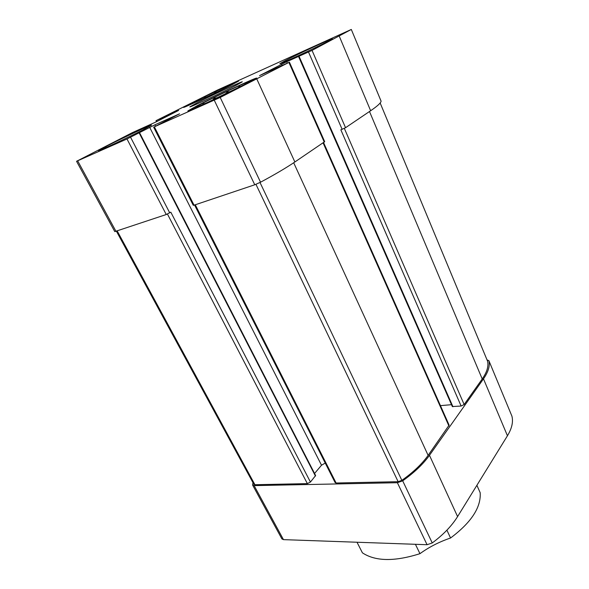 <?xml version="1.0" encoding="UTF-8"?>
<svg xmlns="http://www.w3.org/2000/svg" width="589" height="589" viewBox="0 0 589 589"><rect width="100%" height="100%" fill="white"/><g stroke="black" fill="none" stroke-linecap="round" stroke-linejoin="round"><path stroke-width="0.88" d="M227.818 86.627C232.994 83.977 234.378 83.115 231.978 84.05C226.147 86.281 195.489 100.903 190.085 104.032C181.876 108.531 213.387 94.019 227.818 86.627M224.424 88.335L225.587 87.754M214.249 93.305L215.589 92.083L216.951 91.994M204.111 98.113L204.891 97.2L206.658 96.913M195.769 101.949L196.63 101.558M243.478 85.044C250.192 81.532 251.54 80.568 247.505 82.136C238.869 85.486 204.795 101.735 196.763 106.329C192.323 108.913 196.004 107.551 207.814 102.236L243.478 85.044M237.639 88.011L239.539 86.355L240.386 86.627M224.836 94.262L227.479 91.891L230.152 91.7M212.717 99.983L214.227 98.238L217.716 97.649M202.918 104.43L203.021 103.833L205.009 103.502M415.422 544.302L419.957 553.667C394.601 561.715 375.421 561.442 362.419 552.835L357.015 542.241M511.797 415.849L511.907 416.114C513.394 421.82 511.907 428.372 507.446 435.772L457.587 516.59C451.866 525.808 443.421 534.598 432.252 542.955L427.069 544.715L283.464 539.634L281.881 538.883L252.593 485.019L252.99 482.708M419.957 553.667C429.02 547.093 439.225 541.865 450.556 538C471.274 522.458 481.154 507.372 480.19 492.728L476.891 485.299M446.904 530.166L450.556 538M286.681 61.749L259.521 75.628L288.897 62.427L220.205 97.457L154.362 126.826L179.549 113.824L154.878 124.824L126.988 138.975L76.548 161.298L132.378 132.628L155.864 122.019L178.629 110.43L156.608 120.37L217.334 90.11L351.316 29.45L312.045 50.404L286.681 61.749L287.263 63.052M312.045 50.404L345.544 127.71L370.643 110.732C377.358 106.153 380.847 102.979 381.098 101.198L381.076 101.131M154.362 126.826L194.061 205.178L254.757 184.777L260.544 182.207C274.614 174.675 286.063 167.924 294.875 161.975L324.694 141.669L289.405 62.132M191.042 103.252C206.452 95.403 239.186 80.133 238.67 81.054L232.088 84.698C217.01 92.429 182.34 108.597 183.547 107.353L191.042 103.252M107.699 145.616C123.388 137.635 151.947 124.308 151.52 125.185L143.267 129.749C127.813 137.664 97.56 151.778 98.518 150.651L107.699 145.616M197.05 105.755C216.134 95.889 257.172 76.85 256.708 78.138L248.933 82.607C230.395 92.311 186.315 112.742 187.869 110.953L197.05 105.755M285.047 60.763C298.395 53.849 332.969 37.799 332.432 38.8L327.97 41.363C315.012 48.143 278.59 65.033 279.871 63.693L285.047 60.763M196.844 102.965C211.444 95.477 242.793 80.892 242.307 81.834L236.13 85.309C221.839 92.701 188.73 108.096 189.842 106.859L196.844 102.965M381.098 101.161L351.309 29.465L381.098 101.198M345.544 127.71L340.847 129.823L461.121 406.042L452.323 406.543L298.564 56.551M139.534 132.665L315.616 475.537L310.432 482.06L170.803 212.158L166.245 214.529L114.781 231.61L76.548 161.298M194.061 205.178L193.266 205.303L153.626 127.121M323.575 142.567L449.12 425.155L428.122 455.371C422.019 463.941 413.272 472.268 401.86 480.359L398.135 481.684L336.105 483.002L335.134 482.605L194.547 205.016M487.508 361.057L487.582 361.226C488.752 366.233 486.963 372.152 482.222 378.985L464.139 404.518L461.121 406.042M310.432 482.06L307.355 483.613L254.934 484.725L253.852 484.298L116.438 231.271M487.022 359.857L488.907 360.74C490.122 365.843 488.31 371.88 483.488 378.852L429.469 455.312C423.255 464.058 414.325 472.562 402.685 480.83L397.384 482.715L254.117 485.623L252.593 485.019M451.505 404.68L440.447 405.644M149.665 127.32L321.513 465.222L325.238 463.064M321.513 465.222L314.555 473.482M246.85 83.542L253.329 79.994C263.865 73.242 179.549 113.441 191.44 109.502C196.115 108.111 231.772 91.42 246.85 83.542M230.461 85.434L236.189 82.364C242.977 78.057 178.511 108.818 186.124 106.248C188.966 105.446 217.856 91.891 230.461 85.434M239.804 86.922L239.539 86.355M227.899 92.79L227.479 91.891M214.632 99.092L214.227 98.238M203.242 104.29L203.021 103.833M215.81 92.554L215.589 92.083M205.112 97.641L204.891 97.2M339.293 36.246L370.643 110.732M214.286 100.24L254.757 184.777M195.283 204.766L336.105 483.002M255.95 184.342L398.135 481.684M344.337 128.395L464.139 404.518M369.494 111.505L482.222 378.985M288.897 62.427L324.267 142.096M256.841 79.081L294.875 161.975M220.205 97.457L260.544 182.207M126.988 138.975L166.245 214.529M77.674 160.856L116.011 231.411M380.155 102.987L487.582 361.226M117.233 230.998L254.934 484.725M167.438 214.05L307.355 483.613M260.007 182.494L401.86 480.359M293.69 162.77L428.122 455.371M323.096 142.891L448.936 425.987M488.907 360.74L511.907 416.114M254.117 485.623L283.464 539.634M397.384 482.715L427.069 544.715M402.685 480.83L432.252 542.955M429.469 455.312L457.587 516.59M483.488 378.852L507.446 435.772M308.533 52.082L342.135 129.359M299.079 56.338L452.941 406.741M281.549 64.201L282.079 65.379M154.878 124.824L155.525 126.105M139.137 132.886L315.446 476.074M130.574 137.259L169.72 212.843M163.506 117.351L163.823 117.984M156.571 120.473L157.049 121.422M165.023 116.622L165.318 117.226M165.781 116.239L166.076 116.836M168.049 115.15L168.321 115.702M231.602 84.647L231.978 84.05M190.792 104.12L190.085 104.032M246.813 83.277L247.505 82.136M198.088 106.513L196.763 106.329M380.155 102.979L487.552 361.138M488.863 360.623L511.856 415.981M155.967 120.716L156.468 121.717"/></g></svg>
